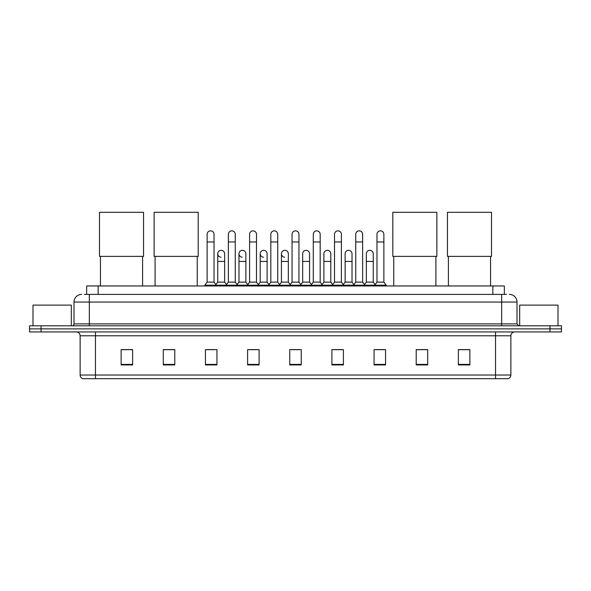 <?xml version="1.0" encoding="UTF-8"?>
<svg xmlns="http://www.w3.org/2000/svg" width="591" height="591" viewBox="0 0 591 591"><rect width="100%" height="100%" fill="white"/><g stroke="black" fill="none" stroke-linecap="round" stroke-linejoin="round"><path stroke-width="0.89" d="M86.655 294.392L86.655 285.955L504.345 285.955L504.345 294.392M84.528 294.392L506.65 294.392M84.35 294.392L89.33 294.392L89.33 302.053L74.001 302.053L74.001 323.898A1.913 1.913 0 0 1 72.087 325.811M81.669 294.392A7.661 7.661 0 0 0 74.001 302.053M509.331 294.392A7.661 7.661 0 0 1 516.999 302.053L516.999 323.898L518.913 325.811M41.045 325.811L29.55 325.811L29.55 328.877L41.045 328.877L29.55 328.877L29.55 331.943L41.045 331.943L41.045 328.877L549.955 328.877L41.045 328.877L41.045 325.811L549.955 325.811L549.955 328.877L561.45 328.877L549.955 328.877L549.955 331.943L41.045 331.943M549.955 331.943L561.45 331.943L561.45 325.811L549.955 325.811M510.868 375.019C510.757 376.851 509.841 378.077 508.105 378.698L495.539 378.698L495.539 375.019L510.868 375.019L510.868 335.777A3.834 3.834 0 0 1 514.695 331.943M495.539 378.698L82.895 378.698A3.834 3.834 0 0 1 80.132 375.019L80.132 335.777C79.911 333.45 78.633 332.172 76.305 331.943M469.86 364.935L469.86 349.606L458.365 349.606L458.365 364.935L469.86 364.935M427.707 364.935L427.707 349.606L416.212 349.606L416.212 364.935L427.707 364.935M385.554 364.935L385.554 349.606L374.059 349.606L374.059 364.935L385.554 364.935M343.401 364.935L343.401 349.606L331.906 349.606L331.906 364.935L343.401 364.935M132.635 364.935L132.635 349.606L121.14 349.606L121.14 364.935L132.635 364.935M174.788 364.935L174.788 349.606L163.293 349.606L163.293 364.935L174.788 364.935M216.941 364.935L216.941 349.606L205.446 349.606L205.446 364.935L216.941 364.935M259.094 364.935L259.094 349.606L247.599 349.606L247.599 364.935L259.094 364.935M301.247 364.935L301.247 349.606L289.753 349.606L289.753 364.935L301.247 364.935M376.585 349.687L384.253 349.687M249.21 349.687L256.871 349.687M206.747 349.687L214.415 349.687M334.129 349.687L341.79 349.687M291.666 349.687L299.334 349.687M174.788 349.687L163.293 349.687M132.635 349.687L121.14 349.687M427.707 349.687L416.212 349.687M469.86 349.687L458.365 349.687M71.319 325.811L71.319 305.119L33 305.119L33 325.811M100.448 256.376L100.448 285.955M142.601 256.376L142.601 285.955M99.487 212.302L143.554 212.302L143.554 256.376L99.487 256.376L99.487 212.302M155.093 256.376L155.093 285.955M197.246 256.376L197.246 285.955M154.133 212.302L198.199 212.302L198.199 256.376L154.133 256.376L154.133 212.302M393.754 256.376L393.754 285.955M435.907 256.376L435.907 285.955M392.801 212.302L436.867 212.302L436.867 256.376L392.801 256.376L392.801 212.302M448.399 256.376L448.399 285.955M490.552 256.376L490.552 285.955M447.446 212.302L491.513 212.302L491.513 256.376L447.446 256.376L447.446 212.302M207.131 241.963L214.031 241.963L214.031 282.129L207.131 282.129L207.131 234.302A3.45 3.45 0 0 1 210.795 230.859A3.45 3.45 0 0 1 214.031 234.302A3.45 3.45 0 0 0 210.795 230.859M207.131 282.129L204.833 285.194L204.833 285.955M214.031 282.129L216.328 285.194L204.833 285.194M228.362 282.129L228.362 241.963L235.262 241.963L235.262 282.129L228.362 282.129L226.065 285.194L216.328 285.194L216.328 285.955M228.362 241.963L228.362 234.302A3.45 3.45 0 0 1 232.027 230.859A3.45 3.45 0 0 1 235.262 234.302A3.45 3.45 0 0 0 232.027 230.859M235.262 282.129L237.56 285.194L226.065 285.194L226.065 285.955M249.594 282.129L249.594 241.963L256.487 241.963L256.487 282.129L249.594 282.129L247.289 285.194L237.56 285.194L237.56 285.955M249.594 241.963L249.594 234.302A3.45 3.45 0 0 1 253.258 230.859A3.45 3.45 0 0 1 256.487 234.302A3.45 3.45 0 0 0 253.258 230.859M256.487 282.129L258.792 285.194L247.289 285.194L247.289 285.955M270.818 282.129L270.818 241.963L277.718 241.963L277.718 282.129L270.818 282.129L268.521 285.194L258.792 285.194L258.792 285.955M270.818 241.963L270.818 234.302A3.45 3.45 0 0 1 274.49 230.859A3.45 3.45 0 0 1 277.718 234.302A3.45 3.45 0 0 0 274.49 230.859M277.718 282.129L280.016 285.194L268.521 285.194L268.521 285.955M292.05 282.129L292.05 241.963L298.95 241.963L298.95 282.129L292.05 282.129L289.753 285.194L280.016 285.194L280.016 285.955M292.05 241.963L292.05 234.302A3.45 3.45 0 0 1 295.714 230.859A3.45 3.45 0 0 1 298.95 234.302A3.45 3.45 0 0 0 295.714 230.859M298.95 282.129L301.247 285.194L289.753 285.194L289.753 285.955M313.282 282.129L313.282 241.963L320.182 241.963L320.182 282.129L313.282 282.129L310.984 285.194L301.247 285.194L301.247 285.955M313.282 241.963L313.282 234.302A3.45 3.45 0 0 1 316.946 230.859A3.45 3.45 0 0 1 320.182 234.302A3.45 3.45 0 0 0 316.946 230.859M320.182 282.129L322.479 285.194L310.984 285.194L310.984 285.955M334.513 282.129L334.513 241.963L341.406 241.963L341.406 282.129L334.513 282.129L332.208 285.194L322.479 285.194L322.479 285.955M334.513 241.963L334.513 234.302A3.45 3.45 0 0 1 338.178 230.859A3.45 3.45 0 0 1 341.406 234.302A3.45 3.45 0 0 0 338.178 230.859M341.406 282.129L343.711 285.194L332.208 285.194L332.208 285.955M355.738 282.129L355.738 241.963L362.638 241.963L362.638 282.129L355.738 282.129L353.44 285.194L343.711 285.194L343.711 285.955M355.738 241.963L355.738 234.302A3.45 3.45 0 0 1 359.409 230.859A3.45 3.45 0 0 1 362.638 234.302A3.45 3.45 0 0 0 359.409 230.859M362.638 282.129L364.935 285.194L353.44 285.194L353.44 285.955M376.969 282.129L376.969 241.963L383.869 241.963L383.869 282.129L376.969 282.129L374.672 285.194L364.935 285.194L364.935 285.955M376.969 241.963L376.969 234.302A3.45 3.45 0 0 1 380.634 230.859A3.45 3.45 0 0 1 383.869 234.302A3.45 3.45 0 0 0 380.634 230.859M383.869 282.129L386.167 285.194L374.672 285.194L374.672 285.955M386.167 285.194L386.167 285.955M220.975 257.211A3.45 3.45 0 0 1 217.747 253.768A3.45 3.45 0 0 1 221.411 250.325A3.45 3.45 0 0 1 224.646 253.768L224.646 261.429L217.747 261.429L217.747 253.768M224.646 261.429L224.646 282.129L217.747 282.129L217.747 261.429M217.747 282.129L215.885 284.603M224.646 282.129L226.501 284.603M242.207 257.211A3.45 3.45 0 0 1 238.978 253.768A3.45 3.45 0 0 1 242.642 250.325A3.45 3.45 0 0 1 245.871 253.768L245.871 261.429L238.978 261.429L238.978 253.768M245.871 261.429L245.871 282.129L238.978 282.129L238.978 261.429M238.978 282.129L237.117 284.603M245.871 282.129L247.732 284.603M263.438 257.211A3.45 3.45 0 0 1 260.203 253.768A3.45 3.45 0 0 1 263.874 250.325A3.45 3.45 0 0 1 267.102 253.768L267.102 261.429L260.203 261.429L260.203 253.768M267.102 261.429L267.102 282.129L260.203 282.129L260.203 261.429M260.203 282.129L258.348 284.603M267.102 282.129L268.964 284.603M284.67 257.211A3.45 3.45 0 0 1 281.434 253.768A3.45 3.45 0 0 1 285.098 250.325A3.45 3.45 0 0 1 288.334 253.768L288.334 261.429L281.434 261.429L281.434 253.768M288.334 261.429L288.334 282.129L281.434 282.129L281.434 261.429M281.434 282.129L279.58 284.603M288.334 282.129L290.196 284.603M302.666 253.768A3.45 3.45 0 0 1 306.33 250.325A3.45 3.45 0 0 1 309.566 253.768L309.566 261.429L302.666 261.429L302.666 253.768M309.566 261.429L309.566 282.129L302.666 282.129L302.666 261.429M302.666 282.129L300.804 284.603M309.566 282.129L311.42 284.603M323.898 253.768A3.45 3.45 0 0 1 327.562 250.325A3.45 3.45 0 0 1 330.797 253.768L330.797 261.429L323.898 261.429L323.898 253.768M330.797 261.429L330.797 282.129L323.898 282.129L323.898 261.429M323.898 282.129L322.036 284.603M330.797 282.129L332.652 284.603M345.129 253.768A3.45 3.45 0 0 1 348.793 250.325A3.45 3.45 0 0 1 352.022 253.768L352.022 261.429L345.129 261.429L345.129 253.768M352.022 261.429L352.022 282.129L345.129 282.129L345.129 261.429M345.129 282.129L343.268 284.603M352.022 282.129L353.883 284.603M366.354 253.768A3.45 3.45 0 0 1 370.025 250.325A3.45 3.45 0 0 1 373.253 253.768L373.253 261.429L366.354 261.429L366.354 253.768M373.253 261.429L373.253 282.129L366.354 282.129L366.354 261.429M366.354 282.129L364.499 284.603M373.253 282.129L375.115 284.603M558 325.811L558 305.119L519.681 305.119L519.681 325.811M98.15 294.392L98.15 285.955M492.85 294.392L492.85 285.955M89.33 325.811L89.33 323.898L516.999 323.898M74.001 323.898L89.33 323.898L89.33 302.053L501.67 302.053L501.67 325.811M516.999 302.053L501.67 302.053L501.67 294.392M495.539 331.943L495.539 335.777L80.132 335.777M510.868 335.777L495.539 335.777L495.539 375.019L95.461 375.019L95.461 378.698M80.132 375.019L95.461 375.019L95.461 331.943M301.247 364.403L289.753 364.403M259.094 364.403L247.599 364.403M216.941 364.403L205.446 364.403M174.788 364.403L163.293 364.403M132.635 364.403L121.14 364.403M343.401 364.403L331.906 364.403M385.554 364.403L374.059 364.403M427.707 364.403L416.212 364.403M469.86 364.403L458.365 364.403M214.031 241.963L214.031 234.302M235.262 241.963L235.262 234.302M256.487 241.963L256.487 234.302M277.718 241.963L277.718 234.302M298.95 241.963L298.95 234.302M320.182 241.963L320.182 234.302M341.406 241.963L341.406 234.302M362.638 241.963L362.638 234.302M383.869 241.963L383.869 234.302"/></g></svg>
